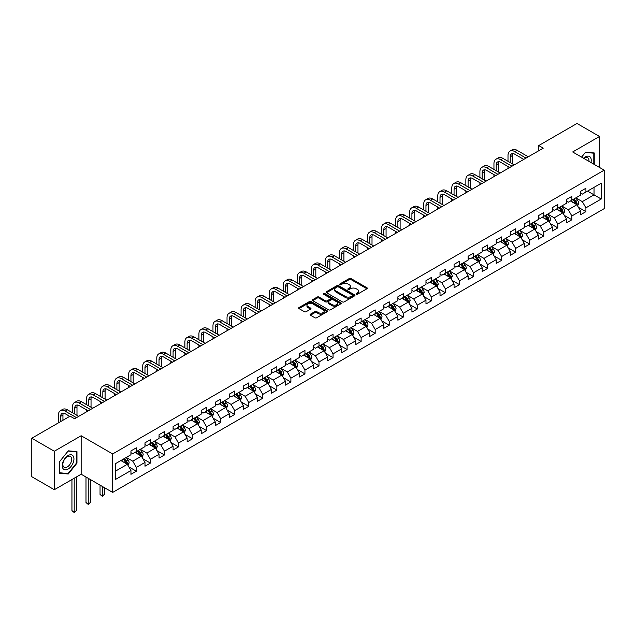 <?xml version="1.0" encoding="UTF-8"?>
<svg xmlns="http://www.w3.org/2000/svg" width="636" height="636" viewBox="0 0 636 636"><rect width="100%" height="100%" fill="white"/><g stroke="black" fill="none" stroke-linecap="round" stroke-linejoin="round"><path stroke-width="0.95" d="M356.303 294.182A0.875 0.509 0 0 0 357.535 294.182L366.932 288.76A1.248 0.723 0 0 0 367.298 288.251A1.248 0.723 0 0 0 366.932 287.734L351.016 278.552A1.248 0.723 0 0 0 349.251 278.552L339.855 283.974A0.875 0.509 0 0 0 341.095 284.69L342.311 283.99A3.999 2.313 0 0 1 347.971 283.99L349.291 284.753A3.999 2.313 0 0 1 350.468 286.383A3.999 2.313 0 0 1 349.291 288.021L348.075 288.72A0.875 0.509 0 0 0 349.315 289.436L350.531 288.736A3.999 2.313 0 0 1 356.192 288.736L357.512 289.499A3.999 2.313 0 0 1 358.688 291.129A3.999 2.313 0 0 1 357.512 292.767L356.303 293.466A0.875 0.509 0 0 0 356.303 294.182L356.303 293.466M310.447 314.176A1.248 0.723 0 0 0 310.074 314.685A1.248 0.723 0 0 0 310.447 315.194L314.907 317.769A1.248 0.723 0 0 0 316.672 317.769L327.103 311.751A1.248 0.723 0 0 0 327.476 311.243A1.248 0.723 0 0 0 327.103 310.726L311.195 301.544A1.248 0.723 0 0 0 309.43 301.544L299 307.562A1.248 0.723 0 0 0 298.634 308.078A1.248 0.723 0 0 0 299 308.587L304.39 311.696A1.248 0.723 0 0 0 306.155 311.696L310.622 309.12A1.248 0.723 0 0 0 310.988 308.611A1.248 0.723 0 0 0 310.622 308.102L307.943 306.56A3.347 1.932 0 0 1 306.965 305.193A3.347 1.932 0 0 1 309.032 303.404A3.347 1.932 0 0 1 312.674 303.825L323.152 309.875A3.347 1.932 0 0 1 324.129 311.243A3.347 1.932 0 0 1 322.062 313.023A3.347 1.932 0 0 1 318.421 312.602L316.672 311.592A1.248 0.723 0 0 0 314.907 311.592L310.447 314.176L310.447 315.194M81.154 435.747L54.314 451.242L31.8 438.244L31.8 476.714L54.314 489.712L81.154 474.218L112.667 492.415L112.667 453.945L81.154 435.747L81.154 474.218M599.517 167.459L599.517 136.47L572.678 151.964L604.2 170.162L112.667 453.945M599.517 136.47L577.003 123.471L538.732 145.565L538.732 150.764M31.8 438.244L70.071 416.143L74.579 418.742L543.231 148.164L538.732 145.565M342.399 301.901A1.248 0.723 0 0 0 344.163 301.901L354.594 295.875A1.248 0.723 0 0 0 354.968 295.366A1.248 0.723 0 0 0 354.594 294.858L338.686 285.667A1.248 0.723 0 0 0 336.921 285.667L326.491 291.693A1.248 0.723 0 0 0 326.125 292.202A1.248 0.723 0 0 0 326.491 292.711L342.399 301.901M323.788 294.373A0.875 0.509 0 0 1 324.678 294.492L324.678 293.45L340.848 302.792A1.248 0.723 0 0 1 341.222 303.3A1.248 0.723 0 0 1 340.848 303.817L330.418 309.835A1.248 0.723 0 0 1 328.653 309.835L312.745 300.653L317.205 298.093L317.205 297.052L312.745 299.628A1.248 0.723 0 0 0 312.379 300.136A1.248 0.723 0 0 0 312.745 300.653L312.745 299.628M317.205 298.093A1.248 0.723 0 0 1 318.978 298.093L318.978 297.052A1.248 0.723 0 0 0 317.205 297.052M318.978 297.052L325.425 300.78A1.248 0.723 0 0 0 327.198 300.78L330.156 299.063A1.248 0.723 0 0 0 330.521 298.554A1.248 0.723 0 0 0 330.156 298.046L323.438 294.166A0.875 0.509 0 0 1 324.678 293.45M112.667 492.415L604.2 208.64L604.2 170.162M128.838 466.864L136.358 471.204L136.358 467.412L145 462.42L145 466.212L150.406 463.095L150.406 459.295L159.048 454.303L159.048 458.103L164.454 454.978L164.454 451.186L173.095 446.194L173.095 449.994L178.501 446.87L178.501 443.077L187.151 438.085L187.151 441.877L192.549 438.76L192.549 434.968L201.199 429.976L201.199 433.768L206.597 430.652L206.597 426.851L215.246 421.859L215.246 425.659L220.652 422.535L220.652 418.742L229.294 413.75L229.294 417.55L234.7 414.426L234.7 410.633L243.342 405.641L243.342 409.433L248.748 406.317L248.748 402.524L257.389 397.532L257.389 401.324L262.795 398.208L262.795 394.407L271.437 389.415L271.437 393.215L276.843 390.091L276.843 386.298L285.492 381.306L285.492 385.106L290.89 381.982L290.89 378.189L299.54 373.197L299.54 376.989L304.938 373.873L304.938 370.08L313.588 365.088L313.588 368.88L318.994 365.764L318.994 361.964L327.635 356.971L327.635 360.771L333.041 357.647L333.041 353.855L341.683 348.862L341.683 352.662L347.089 349.538L347.089 345.745L355.731 340.753L355.731 344.545L361.137 341.429L361.137 337.629L369.786 332.644L369.786 336.436L375.184 333.32L375.184 329.52L383.834 324.527L383.834 328.327L389.232 325.203L389.232 321.411L397.882 316.418L397.882 320.218L403.288 317.094L403.288 313.302L411.929 308.309L411.929 312.101L417.335 308.985L417.335 305.185L425.977 300.2L425.977 303.992L431.383 300.876L431.383 297.076L440.025 292.083L440.025 295.883L445.431 292.759L445.431 288.967L454.072 283.974L454.072 287.774L459.478 284.65L459.478 280.858L468.128 275.865L468.128 279.657L473.526 276.541L473.526 272.741L482.175 267.756L482.175 271.548L487.573 268.432L487.573 264.632L496.223 259.639L496.223 263.439L501.629 260.315L501.629 256.523L510.271 251.53L510.271 255.33L515.677 252.206L515.677 248.414L524.318 243.421L524.318 247.213L529.724 244.097L529.724 240.297L538.366 235.312L538.366 239.104L543.772 235.988L543.772 232.188L552.414 227.195L552.414 230.995L557.82 227.871L557.82 224.079L566.469 219.086L566.469 222.886L571.867 219.762L571.867 215.97L580.517 210.977L580.517 214.769L585.915 211.653L585.915 207.853L601.227 199.02L601.227 183.208L594.024 187.374L594.024 194.855L601.227 199.02M136.358 471.204L130.952 474.321L130.952 470.529L115.641 479.369L115.641 463.565L130.952 454.724L130.952 450.924L136.358 447.808L136.358 451.6L145 446.607L145 442.815L150.406 439.699L150.406 443.491L159.048 438.498L159.048 434.706L164.454 431.582L164.454 435.382L173.095 430.389L173.095 426.597L178.501 423.473L178.501 427.273L187.151 422.28L187.151 418.48L192.549 415.364L192.549 419.156L201.199 414.163L201.199 410.371L206.597 407.255L206.597 411.047L215.246 406.054L215.246 402.262L220.652 399.138L220.652 402.938L229.294 397.945L229.294 394.153L234.7 391.029L234.7 394.829L243.342 389.836L243.342 386.036L248.748 382.92L248.748 386.712L257.389 381.719L257.389 377.927L262.795 374.811L262.795 378.603L271.437 373.61L271.437 369.818L276.843 366.694L276.843 370.494L285.492 365.501L285.492 361.709L290.89 358.585L290.89 362.385L299.54 357.392L299.54 353.592L304.938 350.476L304.938 354.268L313.588 349.275L313.588 345.483L318.994 342.367L318.994 346.159L327.635 341.166L327.635 337.374L333.041 334.25L333.041 338.05L341.683 333.057L341.683 329.265L347.089 326.141L347.089 329.941L355.731 324.948L355.731 321.148L361.137 318.032L361.137 321.824L369.786 316.831L369.786 313.039L375.184 309.923L375.184 313.715L383.834 308.722L383.834 304.93L389.232 301.806L389.232 305.606L397.882 300.613L397.882 296.813L403.288 293.697L403.288 297.497L411.929 292.504L411.929 288.704L417.335 285.588L417.335 289.38L425.977 284.387L425.977 280.595L431.383 277.479L431.383 281.271L440.025 276.278L440.025 272.486L445.431 269.362L445.431 273.162L454.072 268.169L454.072 264.369L459.478 261.253L459.478 265.045L468.128 260.06L468.128 256.26L473.526 253.144L473.526 256.936L482.175 251.943L482.175 248.151L487.573 245.035L487.573 248.827L496.223 243.834L496.223 240.042L501.629 236.918L501.629 240.718L510.271 235.725L510.271 231.925L515.677 228.809L515.677 232.601L524.318 227.616L524.318 223.816L529.724 220.7L529.724 224.492L538.366 219.5L538.366 215.707L543.772 212.591L543.772 216.383L552.414 211.391L552.414 207.598L557.82 204.474L557.82 208.274L566.469 203.281L566.469 199.481L571.867 196.365L571.867 200.157L580.517 195.173L580.517 191.372L585.915 188.256L585.915 192.048L601.227 183.208M134.911 452.435L141.399 456.179L132.757 461.172L126.27 457.427M130.952 452.641L132.757 453.683L136.358 451.6M132.757 461.172L136.358 467.412M141.399 456.179L145 462.42M148.967 444.325L155.446 448.07L146.805 453.055L140.317 449.318M145 444.532L146.805 445.574L150.406 443.491M146.805 453.055L150.406 459.295M155.446 448.07L159.048 454.303M163.015 436.209L169.494 439.953L160.852 444.946L154.365 441.201M159.048 436.423L160.852 437.457L164.454 435.382M160.852 444.946L164.454 451.186M169.494 439.953L173.095 446.194M177.062 428.1L183.542 431.844L174.9 436.837L168.413 433.092M173.095 428.306L174.9 429.348L178.501 427.273M174.9 436.837L178.501 443.077M183.542 431.844L187.151 438.085M191.11 419.991L197.597 423.735L188.948 428.728L182.468 424.983M187.151 420.197L188.948 421.239L192.549 419.156M188.948 428.728L192.549 434.968M197.597 423.735L201.199 429.976M205.158 411.882L211.645 415.626L202.995 420.611L196.516 416.874M201.199 412.088L202.995 413.13L206.597 411.047M202.995 420.611L206.597 426.851M211.645 415.626L215.246 421.859M219.205 403.765L225.693 407.509L217.043 412.502L210.564 408.757M215.246 403.979L217.043 405.013L220.652 402.938M217.043 412.502L220.652 418.742M225.693 407.509L229.294 413.75M233.253 395.656L239.74 399.4L231.099 404.393L224.611 400.648M229.294 395.862L231.099 396.904L234.7 394.829M231.099 404.393L234.7 410.633M239.74 399.4L243.342 405.641M247.309 387.547L253.788 391.291L245.146 396.284L238.659 392.539M243.342 387.753L245.146 388.795L248.748 386.712M245.146 396.284L248.748 402.524M253.788 391.291L257.389 397.532M261.356 379.438L267.835 383.182L259.194 388.167L252.707 384.43M257.389 379.644L259.194 380.686L262.795 378.603M259.194 388.167L262.795 394.407M267.835 383.182L271.437 389.415M275.404 371.321L281.891 375.065L273.242 380.058L266.754 376.313M271.437 371.535L273.242 372.569L276.843 370.494M273.242 380.058L276.843 386.298M281.891 375.065L285.492 381.306M289.452 363.212L295.939 366.956L287.289 371.949L280.81 368.204M285.492 363.418L287.289 364.46L290.89 362.385M287.289 371.949L290.89 378.189M295.939 366.956L299.54 373.197M303.499 355.103L309.986 358.847L301.337 363.84L294.858 360.095M299.54 355.309L301.337 356.351L304.938 354.268M301.337 363.84L304.938 370.08M309.986 358.847L313.588 365.088M317.547 346.994L324.034 350.738L315.384 355.723L308.905 351.986M313.588 347.2L315.384 348.242L318.994 346.159M315.384 355.723L318.994 361.964M324.034 350.738L327.635 356.971M331.595 338.877L338.082 342.621L329.44 347.614L322.953 343.869M327.635 339.091L329.44 340.125L333.041 338.05M329.44 347.614L333.041 353.855M338.082 342.621L341.683 348.862M345.65 330.768L352.129 334.512L343.488 339.505L337 335.76M341.683 330.974L343.488 332.016L347.089 329.941M343.488 339.505L347.089 345.745M352.129 334.512L355.731 340.753M359.698 322.659L366.177 326.403L357.535 331.396L351.048 327.651M355.731 322.865L357.535 323.907L361.137 321.824M357.535 331.396L361.137 337.629M366.177 326.403L369.786 332.644M373.745 314.55L380.233 318.294L371.583 323.279L365.096 319.542M369.786 314.756L371.583 315.798L375.184 313.715M371.583 323.279L375.184 329.52M380.233 318.294L383.834 324.527M387.793 306.433L394.28 310.177L385.631 315.17L379.151 311.425M383.834 306.647L385.631 307.681L389.232 305.606M385.631 315.17L389.232 321.411M394.28 310.177L397.882 316.418M401.841 298.324L408.328 302.068L399.678 307.061L393.199 303.316M397.882 298.53L399.678 299.572L403.288 297.497M399.678 307.061L403.288 313.302M408.328 302.068L411.929 308.309M415.888 290.215L422.376 293.959L413.734 298.952L407.247 295.207M411.929 290.421L413.734 291.463L417.335 289.38M413.734 298.952L417.335 305.185M422.376 293.959L425.977 300.2M429.944 282.106L436.423 285.85L427.782 290.835L421.294 287.098M425.977 282.312L427.782 283.354L431.383 281.271M427.782 290.835L431.383 297.076M436.423 285.85L440.025 292.083M443.992 273.989L450.471 277.733L441.829 282.726L435.342 278.981M440.025 274.203L441.829 275.237L445.431 273.162M441.829 282.726L445.431 288.967M450.471 277.733L454.072 283.974M458.039 265.88L464.518 269.624L455.877 274.617L449.39 270.872M454.072 266.087L455.877 267.128L459.478 265.045M455.877 274.617L459.478 280.858M464.518 269.624L468.128 275.865M472.087 257.771L478.574 261.515L469.925 266.508L463.445 262.763M468.128 257.978L469.925 259.019L473.526 256.936M469.925 266.508L473.526 272.741M478.574 261.515L482.175 267.756M486.135 249.662L492.622 253.406L483.972 258.391L477.493 254.646M482.175 249.869L483.972 250.91L487.573 248.827M483.972 258.391L487.573 264.632M492.622 253.406L496.223 259.639M500.182 241.545L506.669 245.289L498.02 250.282L491.541 246.537M496.223 241.76L498.02 242.793L501.629 240.718M498.02 250.282L501.629 256.523M506.669 245.289L510.271 251.53M514.23 233.436L520.717 237.18L512.075 242.173L505.588 238.428M510.271 233.643L512.075 234.684L515.677 232.601M512.075 242.173L515.677 248.414M520.717 237.18L524.318 243.421M528.285 225.327L534.765 229.071L526.123 234.064L519.636 230.319M524.318 225.534L526.123 226.575L529.724 224.492M526.123 234.064L529.724 240.297M534.765 229.071L538.366 235.312M542.333 217.218L548.812 220.962L540.171 225.947L533.683 222.203M538.366 217.425L540.171 218.466L543.772 216.383M540.171 225.947L543.772 232.188M548.812 220.962L552.414 227.195M556.381 209.101L562.868 212.845L554.218 217.838L547.731 214.094M552.414 209.316L554.218 210.349L557.82 208.274M554.218 217.838L557.82 224.079M562.868 212.845L566.469 219.086M570.428 200.992L576.916 204.736L568.266 209.729L561.787 205.985M566.469 201.199L568.266 202.24L571.867 200.157M568.266 209.729L571.867 215.97M576.916 204.736L580.517 210.977M587.537 191.11L594.024 194.855L582.314 201.62L575.834 197.876M580.517 193.09L582.314 194.131L585.915 192.048M582.314 201.62L585.915 207.853M54.314 451.242L54.314 489.712M115.641 471.045L127.351 464.288L120.864 460.543M127.351 464.288L130.952 470.529M578.402 207.312L585.915 211.653M564.347 215.421L571.867 219.762M550.299 223.53L557.82 227.871M536.251 231.647L543.772 235.988M522.204 239.756L529.724 244.097M508.156 247.865L515.677 252.206M494.108 255.974L501.629 260.315M480.061 264.091L487.573 268.432M466.005 272.2L473.526 276.541M451.958 280.309L459.478 284.65M437.91 288.418L445.431 292.759M423.862 296.535L431.383 300.876M409.815 304.644L417.335 308.985M395.767 312.753L403.288 317.094M381.711 320.862L389.232 325.203M367.664 328.979L375.184 333.32M353.616 337.088L361.137 341.429M339.568 345.197L347.089 349.538M325.521 353.306L333.041 357.647M311.473 361.423L318.994 365.764M297.425 369.532L304.938 373.873M283.37 377.641L290.89 381.982M269.322 385.75L276.843 390.091M255.275 393.867L262.795 398.208M241.227 401.976L248.748 406.317M227.179 410.085L234.7 414.426M213.132 418.194L220.652 422.535M199.084 426.311L206.597 430.652M185.028 434.42L192.549 438.76M170.981 442.529L178.501 446.87M156.933 450.638L164.454 454.978M142.885 458.755L150.406 463.095M594.247 164.414L594.247 152.958L585.557 152.179L581.598 157.108M59.585 473.232L68.275 474.003L76.964 463.191L76.964 451.608L68.275 450.829L59.585 461.641L59.585 473.232M76.511 462.936L76.964 463.191M67.352 473.478L68.275 474.003M356.653 294.301L357.512 293.8A3.999 2.313 0 0 0 358.688 292.17L358.688 291.129M350.468 286.383L350.468 287.424A3.999 2.313 0 0 1 349.291 289.054L348.425 289.555M366.916 288.768L351.016 279.594A1.248 0.723 0 0 0 349.251 279.594L340.204 284.809M354.578 295.883L338.686 286.709A1.248 0.723 0 0 0 336.921 286.709L326.507 292.719L326.491 291.693M352.392 295.724A0.875 0.509 0 0 0 352.392 295.009L338.424 286.947A0.875 0.509 0 0 0 337.183 286.947L335.903 287.687A3.999 2.313 0 0 0 334.727 289.316A3.999 2.313 0 0 0 335.903 290.954L345.451 296.463A3.999 2.313 0 0 0 351.104 296.463L352.392 295.724L352.392 296.766A0.875 0.509 0 0 0 352.646 296.408L352.646 295.366M334.727 289.316L334.727 290.358A3.999 2.313 0 0 0 335.903 291.996L335.903 290.954M352.392 296.766L351.104 297.505A3.999 2.313 0 0 1 345.451 297.505L335.903 291.996M318.978 298.093L325.425 301.814A1.248 0.723 0 0 0 327.198 301.814L330.156 300.105A1.248 0.723 0 0 0 330.521 299.596L330.521 298.554M324.678 294.492L340.832 303.825M332.119 304.644A3.347 1.932 0 0 0 335.768 305.057A3.347 1.932 0 0 0 337.835 303.277A3.347 1.932 0 0 0 336.849 301.909L333.161 299.779A1.248 0.723 0 0 0 331.396 299.779L328.43 301.488A1.248 0.723 0 0 0 328.065 302.005A1.248 0.723 0 0 0 328.43 302.513L332.119 304.644L332.119 305.685A3.347 1.932 0 0 0 335.768 306.099A3.347 1.932 0 0 0 337.835 304.318L337.835 303.277M328.065 302.005L328.065 303.038A1.248 0.723 0 0 0 328.43 303.555L328.43 302.513M332.119 305.685L328.43 303.555M324.129 311.243L324.129 312.276A3.347 1.932 0 0 1 322.062 314.065A3.347 1.932 0 0 1 318.421 313.643L316.672 312.634A1.248 0.723 0 0 0 314.907 312.634L310.463 315.202M306.965 305.193L306.965 306.234A3.347 1.932 0 0 0 307.943 307.593L307.943 306.56M310.622 308.102L310.622 309.12L307.943 307.593M327.103 310.726L327.103 311.751L311.195 302.585A1.248 0.723 0 0 0 309.43 302.585L299.015 308.595L299 307.562M577.623 205.969L578.696 203.274A3.379 1.948 -120 0 0 577.615 200.396L575.763 197.915M572.519 202.2L571.255 200.515M572.964 199.529L574.825 202.01A3.379 1.948 60 0 1 575.795 204.037L576.876 203.417A3.379 1.948 -120 0 0 575.906 201.381L574.046 198.901M573.203 199.394L575.262 202.145A1.717 0.994 60 0 1 575.58 202.669L576.876 203.417M508.005 161.313L508.005 155.486A9.556 5.517 60 0 1 509.977 151.114L512.234 149.818A9.556 5.517 60 0 1 517.004 150.287L528.285 156.798M509.977 151.114A9.556 5.517 60 0 1 514.755 151.591L526.028 158.102M523.778 159.398L514.755 154.19A6.368 3.673 -120 0 0 511.575 153.872A6.368 3.673 -120 0 0 510.255 156.79L510.255 162.609M512.902 153.578A6.368 3.673 -120 0 0 512.505 155.486L512.505 163.913M508.005 168.508L508.005 166.513M593.237 152.863L593.801 153.189L593.801 164.152M581.614 157.116L585.374 152.433L593.801 153.189M590.947 162.514A8.276 4.778 120 0 0 589.516 156.496A8.276 4.778 120 0 0 583.586 158.261M588.944 161.353A6.265 3.617 120 0 0 587.688 157.76A6.265 3.617 120 0 0 583.951 158.467M68.092 469.074A8.276 4.778 120 0 0 73.943 458.938A8.276 4.778 120 0 0 68.092 455.551A8.276 4.778 120 0 0 62.241 465.695A8.276 4.778 120 0 0 68.092 469.074M67.273 466.959A6.265 3.617 120 0 0 71.367 461.434A6.265 3.617 120 0 0 70.405 456.41A6.265 3.617 120 0 0 67.273 456.72A6.265 3.617 120 0 0 63.179 462.245A6.265 3.617 120 0 0 64.141 467.269A6.265 3.617 120 0 0 67.273 466.959M59.673 461.561L68.092 451.083L76.511 451.838L76.511 463.064L68.092 473.542L59.673 472.787L59.657 461.553M75.954 451.512L76.511 451.838M563.576 214.078L564.649 211.383A3.379 1.948 -120 0 0 563.568 208.505L561.707 206.024M558.472 210.309L557.208 208.624M558.917 207.638L560.777 210.119A3.379 1.948 60 0 1 561.747 212.146L562.828 211.526A3.379 1.948 -120 0 0 561.858 209.498L559.998 207.01M559.155 207.503L561.214 210.254A1.717 0.994 60 0 1 561.532 210.778L562.828 211.526M549.528 222.195L550.601 219.492A3.379 1.948 -120 0 0 549.52 216.622L547.66 214.133M544.424 218.418L543.16 216.733M544.869 215.747L546.729 218.228A3.379 1.948 60 0 1 547.691 220.263L548.773 219.635A3.379 1.948 -120 0 0 547.811 217.607L545.95 215.127M545.108 215.612L547.167 218.363A1.717 0.994 60 0 1 547.477 218.887L548.773 219.635M493.949 169.422L493.949 163.595A9.556 5.517 60 0 1 495.929 159.223L498.179 157.927A9.556 5.517 60 0 1 502.957 158.396L514.23 164.907M495.929 159.223A9.556 5.517 60 0 1 500.707 159.7L511.98 166.211M509.73 167.506L500.707 162.299A6.368 3.673 -120 0 0 497.527 161.981A6.368 3.673 -120 0 0 496.207 164.899L496.207 170.718M498.855 161.687A6.368 3.673 -120 0 0 498.457 163.595L498.457 172.022M493.949 176.617L493.949 174.622M479.902 177.531L479.902 171.712A9.556 5.517 60 0 1 481.881 167.34L484.131 166.036A9.556 5.517 60 0 1 488.909 166.513L500.182 173.024M481.881 167.34A9.556 5.517 60 0 1 486.659 167.809L497.932 174.32M495.683 175.623L486.659 170.408A6.368 3.673 -120 0 0 483.471 170.098A6.368 3.673 -120 0 0 482.152 173.008L482.152 178.835M484.807 169.804A6.368 3.673 -120 0 0 484.409 171.712L484.409 180.131M479.902 184.726L479.902 182.731M535.48 230.304L536.546 227.601A3.379 1.948 -120 0 0 535.472 224.731L533.612 222.25M530.376 226.535L529.112 224.85M530.822 223.856L532.682 226.344A3.379 1.948 60 0 1 533.644 228.372L534.725 227.744A3.379 1.948 -120 0 0 533.763 225.716L531.903 223.236M531.06 223.721L533.119 226.48A1.717 0.994 60 0 1 533.429 226.996L534.725 227.744M521.433 238.413L522.498 235.718A3.379 1.948 -120 0 0 521.425 232.84L519.564 230.359M516.321 234.644L515.065 232.959M516.774 231.973L518.634 234.453A3.379 1.948 60 0 1 519.596 236.481L520.677 235.861A3.379 1.948 -120 0 0 519.715 233.825L517.855 231.345M517.004 231.838L519.071 234.589A1.717 0.994 60 0 1 519.381 235.113L520.677 235.861M507.377 246.522L508.45 243.827A3.379 1.948 -120 0 0 507.377 240.949L505.517 238.468M502.273 242.753L501.009 241.068M502.726 240.082L504.587 242.562A3.379 1.948 60 0 1 505.548 244.59L506.63 243.97A3.379 1.948 -120 0 0 505.66 241.942L503.807 239.454M502.957 239.947L505.024 242.698A1.717 0.994 60 0 1 505.334 243.222L506.63 243.97M465.854 185.64L465.854 179.821A9.556 5.517 60 0 1 467.834 175.449L470.084 174.145A9.556 5.517 60 0 1 474.861 174.622L486.135 181.133M467.834 175.449A9.556 5.517 60 0 1 472.612 175.918L483.885 182.429M481.635 183.732L472.612 178.517A6.368 3.673 -120 0 0 469.424 178.207A6.368 3.673 -120 0 0 468.104 181.117L468.104 186.944M470.759 177.913A6.368 3.673 -120 0 0 470.362 179.821L470.362 188.24M465.854 192.843L465.854 190.84M451.806 193.757L451.806 187.93A9.556 5.517 60 0 1 453.786 183.558L456.036 182.262A9.556 5.517 60 0 1 460.814 182.731L472.087 189.242M453.786 183.558A9.556 5.517 60 0 1 458.564 184.035L469.837 190.546M467.587 191.841L458.564 186.634A6.368 3.673 -120 0 0 455.376 186.316A6.368 3.673 -120 0 0 454.056 189.234L454.056 195.053M456.712 186.022A6.368 3.673 -120 0 0 456.306 187.93L456.306 196.357M451.806 200.952L451.806 198.957M437.759 201.866L437.759 196.039A9.556 5.517 60 0 1 439.738 191.667L441.988 190.371A9.556 5.517 60 0 1 446.766 190.84L458.039 197.351M439.738 191.667A9.556 5.517 60 0 1 444.508 192.144L455.789 198.655M453.532 199.95L444.508 194.743A6.368 3.673 -120 0 0 441.328 194.425A6.368 3.673 -120 0 0 440.009 197.343L440.009 203.162M442.656 194.131A6.368 3.673 -120 0 0 442.258 196.039L442.258 204.466M437.759 209.061L437.759 207.066M493.329 254.639L494.403 251.935A3.379 1.948 -120 0 0 493.329 249.066L491.469 246.577M488.225 250.862L486.961 249.177M488.679 248.191L490.531 250.671A3.379 1.948 60 0 1 491.501 252.707L492.582 252.079A3.379 1.948 -120 0 0 491.612 250.051L489.752 247.571M488.909 248.056L490.976 250.807A1.717 0.994 60 0 1 491.286 251.331L492.582 252.079M423.711 209.975L423.711 204.156A9.556 5.517 60 0 1 425.691 199.784L427.941 198.48A9.556 5.517 60 0 1 432.711 198.957L443.992 205.468M425.691 199.784A9.556 5.517 60 0 1 430.461 200.253L441.734 206.764M439.484 208.067L430.461 202.852A6.368 3.673 -120 0 0 427.281 202.542A6.368 3.673 -120 0 0 425.961 205.452L425.961 211.279M428.608 202.248A6.368 3.673 -120 0 0 428.211 204.156L428.211 212.575M423.711 217.17L423.711 215.175M479.282 262.748L480.355 260.045A3.379 1.948 -120 0 0 479.274 257.175L477.421 254.694M474.178 258.979L472.914 257.294M474.623 256.3L476.483 258.788A3.379 1.948 60 0 1 477.453 260.816L478.534 260.188A3.379 1.948 -120 0 0 477.564 258.16L475.704 255.68M474.861 256.165L476.921 258.924A1.717 0.994 60 0 1 477.238 259.44L478.534 260.188M409.663 218.084L409.663 212.265A9.556 5.517 60 0 1 411.635 207.893L413.893 206.589A9.556 5.517 60 0 1 418.663 207.066L429.944 213.577M411.635 207.893A9.556 5.517 60 0 1 416.413 208.362L427.686 214.873M425.436 216.176L416.413 210.961A6.368 3.673 -120 0 0 413.233 210.651A6.368 3.673 -120 0 0 411.913 213.569L411.913 219.388M414.561 210.357A6.368 3.673 -120 0 0 414.163 212.265L414.163 220.684M409.663 225.287L409.663 223.284M465.234 270.856L466.307 268.161A3.379 1.948 -120 0 0 465.226 265.284L463.366 262.803M460.13 267.088L458.866 265.403M460.575 264.417L462.436 266.897A3.379 1.948 60 0 1 463.406 268.925L464.487 268.305A3.379 1.948 -120 0 0 463.517 266.269L461.657 263.789M460.814 264.282L462.873 267.033A1.717 0.994 60 0 1 463.191 267.557L464.487 268.305M395.608 226.201L395.608 220.374A9.556 5.517 60 0 1 397.587 216.001L399.837 214.706A9.556 5.517 60 0 1 404.615 215.175L415.888 221.686M397.587 216.001A9.556 5.517 60 0 1 402.365 216.479L413.638 222.99M411.389 224.285L402.365 219.078A6.368 3.673 -120 0 0 399.177 218.76A6.368 3.673 -120 0 0 397.866 221.678L397.866 227.497M400.513 218.466A6.368 3.673 -120 0 0 400.116 220.374L400.116 228.801M395.608 233.396L395.608 231.401M451.186 278.966L452.26 276.27A3.379 1.948 -120 0 0 451.178 273.393L449.318 270.912M446.082 275.197L444.818 273.512M446.528 272.526L448.388 275.006A3.379 1.948 60 0 1 449.35 277.034L450.431 276.414A3.379 1.948 -120 0 0 449.469 274.386L447.609 271.906M446.766 272.391L448.825 275.142A1.717 0.994 60 0 1 449.135 275.666L450.431 276.414M381.56 234.31L381.56 228.491A9.556 5.517 60 0 1 383.54 224.111L385.79 222.815A9.556 5.517 60 0 1 390.568 223.284L401.841 229.795M383.54 224.111A9.556 5.517 60 0 1 388.318 224.588L399.591 231.099M397.341 232.394L388.318 227.187A6.368 3.673 -120 0 0 385.13 226.869A6.368 3.673 -120 0 0 383.81 229.787L383.81 235.606M386.465 226.575A6.368 3.673 -120 0 0 386.068 228.491L386.068 236.91M381.56 241.505L381.56 239.51M437.139 287.082L438.204 284.379A3.379 1.948 -120 0 0 437.131 281.51L435.27 279.021M432.035 283.314L430.771 281.629M432.48 280.635L434.34 283.115A3.379 1.948 60 0 1 435.302 285.151L436.383 284.523A3.379 1.948 -120 0 0 435.422 282.495L433.561 280.015M432.719 280.5L434.778 283.251A1.717 0.994 60 0 1 435.088 283.775L436.383 284.523M367.513 242.419L367.513 236.6A9.556 5.517 60 0 1 369.492 232.227L371.742 230.924A9.556 5.517 60 0 1 376.52 231.401L387.793 237.912M369.492 232.227A9.556 5.517 60 0 1 374.27 232.697L385.543 239.208M383.293 240.511L374.27 235.296A6.368 3.673 -120 0 0 371.082 234.986A6.368 3.673 -120 0 0 369.762 237.896L369.762 243.723M372.418 234.692A6.368 3.673 -120 0 0 372.012 236.6L372.012 245.019M367.513 249.614L367.513 247.619M423.091 295.191L424.156 292.488A3.379 1.948 -120 0 0 423.083 289.619L421.223 287.138M417.979 291.423L416.723 289.738M418.432 288.744L420.293 291.232A3.379 1.948 60 0 1 421.255 293.26L422.336 292.632A3.379 1.948 -120 0 0 421.374 290.604L419.514 288.124M418.663 288.609L420.73 291.368A1.717 0.994 60 0 1 421.04 291.884L422.336 292.632M353.465 250.528L353.465 244.709A9.556 5.517 60 0 1 355.445 240.336L357.694 239.033A9.556 5.517 60 0 1 362.472 239.51L373.745 246.021M355.445 240.336A9.556 5.517 60 0 1 360.222 240.805L371.496 247.317M369.246 248.62L360.222 243.413A6.368 3.673 -120 0 0 357.035 243.095A6.368 3.673 -120 0 0 355.715 246.013L355.715 251.832M358.362 242.801A6.368 3.673 -120 0 0 357.965 244.709L357.965 253.136M353.465 257.731L353.465 255.736M409.035 303.3L410.109 300.605A3.379 1.948 -120 0 0 409.035 297.728L407.175 295.247M403.932 299.532L402.668 297.847M404.385 296.861L406.237 299.341A3.379 1.948 60 0 1 407.207 301.369L408.288 300.749A3.379 1.948 -120 0 0 407.318 298.713L405.466 296.233M404.615 296.726L406.682 299.476A1.717 0.994 60 0 1 406.992 300.001L408.288 300.749M339.417 258.645L339.417 252.818A9.556 5.517 60 0 1 341.397 248.445L343.647 247.15A9.556 5.517 60 0 1 348.425 247.619L359.698 254.13M341.397 248.445A9.556 5.517 60 0 1 346.167 248.922L357.448 255.434M355.19 256.729L346.167 251.522A6.368 3.673 -120 0 0 342.987 251.204A6.368 3.673 -120 0 0 341.667 254.122L341.667 259.941M344.315 250.91A6.368 3.673 -120 0 0 343.917 252.818L343.917 261.245M339.417 265.84L339.417 263.845M394.988 311.409L396.061 308.714A3.379 1.948 -120 0 0 394.98 305.837L393.127 303.356M389.884 307.641L388.62 305.956M390.337 304.97L392.189 307.45A3.379 1.948 60 0 1 393.159 309.478L394.24 308.858A3.379 1.948 -120 0 0 393.271 306.83L391.41 304.35M390.568 304.835L392.627 307.586A1.717 0.994 60 0 1 392.945 308.11L394.24 308.858M325.37 266.754L325.37 260.935A9.556 5.517 60 0 1 327.341 256.562L329.599 255.259A9.556 5.517 60 0 1 334.369 255.736L345.65 262.239M327.341 256.562A9.556 5.517 60 0 1 332.119 257.031L343.392 263.543M341.142 264.838L332.119 259.631A6.368 3.673 -120 0 0 328.939 259.313A6.368 3.673 -120 0 0 327.62 262.231L327.62 268.058M330.267 259.019A6.368 3.673 -120 0 0 329.869 260.935L329.869 269.354M325.37 273.949L325.37 271.954M380.94 319.526L382.013 316.823A3.379 1.948 -120 0 0 380.932 313.953L379.08 311.473M375.836 315.758L374.572 314.073M376.281 313.079L378.142 315.559A3.379 1.948 60 0 1 379.112 317.595L380.193 316.966A3.379 1.948 -120 0 0 379.223 314.939L377.363 312.459M376.52 312.944L378.579 315.695A1.717 0.994 60 0 1 378.897 316.219L380.193 316.966M311.314 274.863L311.314 269.044A9.556 5.517 60 0 1 313.294 264.671L315.551 263.368A9.556 5.517 60 0 1 320.321 263.845L331.595 270.356M313.294 264.671A9.556 5.517 60 0 1 318.072 265.14L329.345 271.651M327.095 272.955L318.072 267.74A6.368 3.673 -120 0 0 314.892 267.43A6.368 3.673 -120 0 0 313.572 270.34L313.572 276.167M316.219 267.136A6.368 3.673 -120 0 0 315.822 269.044L315.822 277.463M311.314 282.058L311.314 280.063M366.893 327.635L367.966 324.932A3.379 1.948 -120 0 0 366.885 322.062L365.024 319.582M361.789 323.867L360.525 322.182M362.234 321.196L364.094 323.676A3.379 1.948 60 0 1 365.064 325.704L366.137 325.075A3.379 1.948 -120 0 0 365.175 323.048L363.315 320.568M362.472 321.053L364.531 323.811A1.717 0.994 60 0 1 364.841 324.328L366.137 325.075M297.266 282.98L297.266 277.153A9.556 5.517 60 0 1 299.246 272.78L301.496 271.485A9.556 5.517 60 0 1 306.274 271.954L317.547 278.465M299.246 272.78A9.556 5.517 60 0 1 304.024 273.257L315.297 279.76M313.047 281.064L304.024 275.857A6.368 3.673 -120 0 0 300.836 275.539A6.368 3.673 -120 0 0 299.524 278.457L299.524 284.276M302.172 275.245A6.368 3.673 -120 0 0 301.774 277.153L301.774 285.58M297.266 290.175L297.266 288.18M352.845 335.744L353.918 333.049A3.379 1.948 -120 0 0 352.837 330.171L350.977 327.691M347.741 331.976L346.477 330.291M348.186 329.305L350.046 331.785A3.379 1.948 60 0 1 351.008 333.813L352.09 333.192A3.379 1.948 -120 0 0 351.128 331.157L349.267 328.677M348.425 329.17L350.484 331.92A1.717 0.994 60 0 1 350.794 332.445L352.09 333.192M283.219 291.089L283.219 285.262A9.556 5.517 60 0 1 285.198 280.889L287.448 279.594A9.556 5.517 60 0 1 292.226 280.063L303.499 286.574M285.198 280.889A9.556 5.517 60 0 1 289.976 281.366L301.249 287.877M299 289.173L289.976 283.966A6.368 3.673 -120 0 0 286.788 283.648A6.368 3.673 -120 0 0 285.469 286.566L285.469 292.385M288.124 283.354A6.368 3.673 -120 0 0 287.726 285.262L287.726 293.689M283.219 298.284L283.219 296.289M338.797 343.853L339.863 341.158A3.379 1.948 -120 0 0 338.789 338.28L336.929 335.8M333.693 340.085L332.429 338.4M334.139 337.414L335.999 339.894A3.379 1.948 60 0 1 336.961 341.922L338.042 341.301A3.379 1.948 -120 0 0 337.08 339.274L335.22 336.794M334.369 337.279L336.436 340.029A1.717 0.994 60 0 1 336.746 340.554L338.042 341.301M269.171 299.198L269.171 293.379A9.556 5.517 60 0 1 271.151 289.006L273.401 287.703A9.556 5.517 60 0 1 278.178 288.18L289.452 294.683M271.151 289.006A9.556 5.517 60 0 1 275.929 289.475L287.202 295.986M284.952 297.282L275.929 292.075A6.368 3.673 -120 0 0 272.741 291.757A6.368 3.673 -120 0 0 271.421 294.675L271.421 300.502M274.076 291.463A6.368 3.673 -120 0 0 273.671 293.379L273.671 301.798M269.171 306.393L269.171 304.398M324.742 351.97L325.815 349.267A3.379 1.948 -120 0 0 324.742 346.397L322.881 343.917M319.638 348.202L318.382 346.517M320.091 345.523L321.951 348.003A3.379 1.948 60 0 1 322.913 350.038L323.994 349.41A3.379 1.948 -120 0 0 323.032 347.383L321.172 344.903M320.321 345.388L322.388 348.138A1.717 0.994 60 0 1 322.698 348.663L323.994 349.41M255.123 307.307L255.123 301.488A9.556 5.517 60 0 1 257.103 297.115L259.353 295.812A9.556 5.517 60 0 1 264.131 296.289L275.404 302.8M257.103 297.115A9.556 5.517 60 0 1 261.873 297.584L273.154 304.095M270.904 305.399L261.873 300.184A6.368 3.673 -120 0 0 258.693 299.874A6.368 3.673 -120 0 0 257.373 302.784L257.373 308.611M260.021 299.58A6.368 3.673 -120 0 0 259.623 301.488L259.623 309.907M255.123 314.502L255.123 312.507M310.694 360.079L311.767 357.376A3.379 1.948 -120 0 0 310.694 354.506L308.834 352.026M305.59 356.311L304.326 354.626M306.043 353.64L307.896 356.12A3.379 1.948 60 0 1 308.865 358.148L309.947 357.519A3.379 1.948 -120 0 0 308.977 355.492L307.124 353.012M306.274 353.497L308.341 356.255A1.717 0.994 60 0 1 308.651 356.772L309.947 357.519M241.076 315.424L241.076 309.597A9.556 5.517 60 0 1 243.055 305.224L245.305 303.929A9.556 5.517 60 0 1 250.083 304.398L261.356 310.909M243.055 305.224A9.556 5.517 60 0 1 247.825 305.701L259.106 312.204M256.849 313.508L247.825 308.301A6.368 3.673 -120 0 0 244.645 307.983A6.368 3.673 -120 0 0 243.326 310.901L243.326 316.72M245.973 307.689A6.368 3.673 -120 0 0 245.576 309.597L245.576 318.024M241.076 322.619L241.076 320.624M296.646 368.188L297.72 365.493A3.379 1.948 -120 0 0 296.638 362.615L294.786 360.135M291.542 364.42L290.278 362.735M291.988 361.749L293.848 364.229A3.379 1.948 60 0 1 294.818 366.257L295.899 365.636A3.379 1.948 -120 0 0 294.929 363.601L293.069 361.121M292.226 361.614L294.285 364.364A1.717 0.994 60 0 1 294.603 364.889L295.899 365.636M227.028 323.533L227.028 317.706A9.556 5.517 60 0 1 229 313.333L231.258 312.038A9.556 5.517 60 0 1 236.028 312.507L247.309 319.018M229 313.333A9.556 5.517 60 0 1 233.778 313.81L245.051 320.321M242.801 321.617L233.778 316.41A6.368 3.673 -120 0 0 230.598 316.092A6.368 3.673 -120 0 0 229.278 319.01L229.278 324.829M231.925 315.798A6.368 3.673 -120 0 0 231.528 317.706L231.528 326.133M227.028 330.728L227.028 328.733M282.599 376.297L283.672 373.602A3.379 1.948 -120 0 0 282.591 370.724L280.73 368.244M277.495 372.529L276.231 370.844M277.94 369.858L279.8 372.338A3.379 1.948 60 0 1 280.77 374.365L281.851 373.745A3.379 1.948 -120 0 0 280.881 371.718L279.021 369.238M278.178 369.723L280.238 372.473A1.717 0.994 60 0 1 280.555 372.998L281.851 373.745M212.973 331.642L212.973 325.823A9.556 5.517 60 0 1 214.952 321.45L217.202 320.147A9.556 5.517 60 0 1 221.98 320.624L233.253 327.127M214.952 321.45A9.556 5.517 60 0 1 219.73 321.919L231.003 328.43M228.753 329.726L219.73 324.519A6.368 3.673 -120 0 0 216.55 324.201A6.368 3.673 -120 0 0 215.23 327.119L215.23 332.946M217.878 323.907A6.368 3.673 -120 0 0 217.48 325.823L217.48 334.242M212.973 338.837L212.973 336.841M268.551 384.414L269.624 381.711A3.379 1.948 -120 0 0 268.543 378.841L266.683 376.361M263.447 380.646L262.183 378.961M263.892 377.967L265.753 380.447A3.379 1.948 60 0 1 266.715 382.482L267.796 381.854A3.379 1.948 -120 0 0 266.834 379.827L264.974 377.347M264.131 377.832L266.19 380.582A1.717 0.994 60 0 1 266.5 381.107L267.796 381.854M198.925 339.751L198.925 333.932A9.556 5.517 60 0 1 200.904 329.559L203.154 328.255A9.556 5.517 60 0 1 207.932 328.733L219.205 335.244M200.904 329.559A9.556 5.517 60 0 1 205.682 330.028L216.956 336.539M214.706 337.843L205.682 332.628A6.368 3.673 -120 0 0 202.494 332.318A6.368 3.673 -120 0 0 201.175 335.228L201.175 341.055M203.83 332.024A6.368 3.673 -120 0 0 203.433 333.932L203.433 342.351M198.925 346.946L198.925 344.95M254.503 392.523L255.569 389.82A3.379 1.948 -120 0 0 254.495 386.95L252.635 384.47M249.399 388.755L248.135 387.07M249.845 386.084L251.705 388.564A3.379 1.948 60 0 1 252.667 390.591L253.748 389.971A3.379 1.948 -120 0 0 252.786 387.936L250.926 385.456M250.083 385.941L252.142 388.699A1.717 0.994 60 0 1 252.452 389.216L253.748 389.971M184.877 347.868L184.877 342.041A9.556 5.517 60 0 1 186.857 337.668L189.107 336.372A9.556 5.517 60 0 1 193.885 336.841L205.158 343.353M186.857 337.668A9.556 5.517 60 0 1 191.635 338.145L202.908 344.648M200.658 345.952L191.635 340.745A6.368 3.673 -120 0 0 188.447 340.427A6.368 3.673 -120 0 0 187.127 343.345L187.127 349.164M189.782 340.133A6.368 3.673 -120 0 0 189.385 342.041L189.385 350.468M184.877 355.063L184.877 353.067M240.456 400.632L241.521 397.937A3.379 1.948 -120 0 0 240.448 395.059L238.587 392.579M235.344 396.864L234.088 395.179M235.797 394.193L237.657 396.673A3.379 1.948 60 0 1 238.619 398.7L239.7 398.08A3.379 1.948 -120 0 0 238.739 396.045L236.878 393.565M236.028 394.058L238.095 396.808A1.717 0.994 60 0 1 238.405 397.333L239.7 398.08M170.83 355.977L170.83 350.15A9.556 5.517 60 0 1 172.809 345.777L175.059 344.481A9.556 5.517 60 0 1 179.837 344.95L191.11 351.462M172.809 345.777A9.556 5.517 60 0 1 177.587 346.254L188.86 352.765M186.61 354.061L177.587 348.854A6.368 3.673 -120 0 0 174.399 348.536A6.368 3.673 -120 0 0 173.079 351.454L173.079 357.273M175.735 348.242A6.368 3.673 -120 0 0 175.329 350.15L175.329 358.577M170.83 363.172L170.83 361.176M226.4 408.741L227.473 406.046A3.379 1.948 -120 0 0 226.4 403.168L224.54 400.688M221.296 404.973L220.032 403.288M221.749 402.302L223.61 404.782A3.379 1.948 60 0 1 224.572 406.809L225.653 406.189A3.379 1.948 -120 0 0 224.683 404.162L222.831 401.682M221.98 402.167L224.047 404.917A1.717 0.994 60 0 1 224.357 405.442L225.653 406.189M156.782 364.086L156.782 358.267A9.556 5.517 60 0 1 158.762 353.894L161.011 352.59A9.556 5.517 60 0 1 165.789 353.067L177.062 359.571M158.762 353.894A9.556 5.517 60 0 1 163.531 354.363L174.813 360.874M172.555 362.17L163.531 356.963A6.368 3.673 -120 0 0 160.351 356.645A6.368 3.673 -120 0 0 159.032 359.563L159.032 365.39M161.679 356.351A6.368 3.673 -120 0 0 161.282 358.267L161.282 366.686M156.782 371.281L156.782 369.285M212.352 416.858L213.426 414.155A3.379 1.948 -120 0 0 212.352 411.285L210.492 408.805M207.249 413.09L205.985 411.405M207.702 410.411L209.554 412.891A3.379 1.948 60 0 1 210.524 414.926L211.605 414.298A3.379 1.948 -120 0 0 210.635 412.271L208.783 409.791M207.932 410.276L209.999 413.026A1.717 0.994 60 0 1 210.309 413.551L211.605 414.298M142.734 372.195L142.734 366.376A9.556 5.517 60 0 1 144.714 362.003L146.964 360.699A9.556 5.517 60 0 1 151.734 361.176L163.015 367.688M144.714 362.003A9.556 5.517 60 0 1 149.484 362.472L160.765 368.983M158.507 370.287L149.484 365.072A6.368 3.673 -120 0 0 146.304 364.762A6.368 3.673 -120 0 0 144.984 367.672L144.984 373.499M147.631 364.468A6.368 3.673 -120 0 0 147.234 366.376L147.234 374.795M142.734 379.39L142.734 377.394M198.305 424.967L199.378 422.264A3.379 1.948 -120 0 0 198.297 419.394L196.445 416.914M193.201 421.199L191.937 419.514M193.646 418.528L195.506 421.008A3.379 1.948 60 0 1 196.476 423.035L197.558 422.415A3.379 1.948 -120 0 0 196.588 420.38L194.727 417.9M193.885 418.385L195.944 421.143A1.717 0.994 60 0 1 196.262 421.66L197.558 422.415M128.687 380.312L128.687 374.485A9.556 5.517 60 0 1 130.658 370.112L132.916 368.816A9.556 5.517 60 0 1 137.686 369.285L148.967 375.797M130.658 370.112A9.556 5.517 60 0 1 135.436 370.589L146.709 377.092M144.459 378.396L135.436 373.189A6.368 3.673 -120 0 0 132.256 372.871A6.368 3.673 -120 0 0 130.936 375.789L130.936 381.608M133.584 372.577A6.368 3.673 -120 0 0 133.186 374.485L133.186 382.912M128.687 387.507L128.687 385.511M184.257 433.076L185.33 430.381A3.379 1.948 -120 0 0 184.249 427.503L182.389 425.023M179.153 429.308L177.889 427.623M179.598 426.637L181.459 429.117A3.379 1.948 60 0 1 182.429 431.144L183.51 430.524A3.379 1.948 -120 0 0 182.54 428.489L180.68 426.009M179.837 426.502L181.896 429.252A1.717 0.994 60 0 1 182.214 429.777L183.51 430.524M114.631 388.421L114.631 382.594A9.556 5.517 60 0 1 116.611 378.221L118.86 376.925A9.556 5.517 60 0 1 123.638 377.394L134.911 383.906M116.611 378.221A9.556 5.517 60 0 1 121.389 378.698L132.662 385.209M130.412 386.505L121.389 381.298A6.368 3.673 -120 0 0 118.201 380.98A6.368 3.673 -120 0 0 116.889 383.898L116.889 389.717M119.536 380.686A6.368 3.673 -120 0 0 119.139 382.594L119.139 391.021M114.631 395.616L114.631 393.62M170.209 441.185L171.283 438.49A3.379 1.948 -120 0 0 170.202 435.612L168.341 433.132M165.106 437.417L163.842 435.732M165.551 434.746L167.411 437.226A3.379 1.948 60 0 1 168.373 439.261L169.454 438.633A3.379 1.948 -120 0 0 168.492 436.606L166.632 434.126M165.789 434.611L167.848 437.361A1.717 0.994 60 0 1 168.158 437.886L169.454 438.633M100.583 396.53L100.583 390.711A9.556 5.517 60 0 1 102.563 386.338L104.813 385.034A9.556 5.517 60 0 1 109.591 385.511L120.864 392.015M102.563 386.338A9.556 5.517 60 0 1 107.341 386.807L118.614 393.318M116.364 394.614L107.341 389.407A6.368 3.673 -120 0 0 104.153 389.089A6.368 3.673 -120 0 0 102.833 392.007L102.833 397.834M105.489 388.795A6.368 3.673 -120 0 0 105.091 390.711L105.091 399.13M100.583 403.725L100.583 401.729M156.162 449.302L157.227 446.599A3.379 1.948 -120 0 0 156.154 443.729L154.294 441.249M151.058 445.534L149.794 443.849M151.503 442.855L153.363 445.335A3.379 1.948 60 0 1 154.325 447.37L155.407 446.742A3.379 1.948 -120 0 0 154.445 444.715L152.584 442.235M151.742 442.72L153.801 445.47A1.717 0.994 60 0 1 154.111 445.995L155.407 446.742M102.293 486.429L102.293 495.738L104.55 494.434L104.55 487.725M104.55 494.434L102.293 496.311L100.043 494.434L100.043 485.125M100.043 494.434L102.293 495.738L102.293 496.311M86.536 404.639L86.536 398.82A9.556 5.517 60 0 1 88.515 394.447L90.765 393.143A9.556 5.517 60 0 1 95.543 393.62L106.816 400.131M88.515 394.447A9.556 5.517 60 0 1 93.293 394.916L104.566 401.427M102.316 402.731L93.293 397.516A6.368 3.673 -120 0 0 90.105 397.206A6.368 3.673 -120 0 0 88.786 400.116L88.786 405.943M91.441 396.912A6.368 3.673 -120 0 0 91.035 398.82L91.035 407.239M86.536 411.834L86.536 409.838M142.114 457.411L143.179 454.708A3.379 1.948 -120 0 0 142.106 451.838L140.246 449.358M137.002 453.643L135.746 451.958M137.456 450.972L139.316 453.452A3.379 1.948 60 0 1 140.278 455.479L141.359 454.859A3.379 1.948 -120 0 0 140.397 452.824L138.537 450.344M137.686 450.829L139.753 453.587A1.717 0.994 60 0 1 140.063 454.104L141.359 454.859M88.245 478.32L88.245 503.847L90.503 502.543L90.503 479.616M90.503 502.543L88.245 504.42L85.995 502.543L85.995 477.016M85.995 502.543L88.245 503.847L88.245 504.42M72.488 412.756L72.488 406.929A9.556 5.517 60 0 1 74.468 402.556L76.718 401.26A9.556 5.517 60 0 1 81.495 401.729L92.769 408.24M74.468 402.556A9.556 5.517 60 0 1 79.246 403.033L90.519 409.536M88.269 410.84L79.246 405.633A6.368 3.673 -120 0 0 76.058 405.315A6.368 3.673 -120 0 0 74.738 408.233L74.738 414.052M77.385 405.021A6.368 3.673 -120 0 0 76.988 406.929L76.988 415.356M128.059 465.52L129.132 462.825A3.379 1.948 -120 0 0 128.059 459.947L126.198 457.467M122.955 461.752L121.691 460.067M123.408 459.081L125.26 461.561A3.379 1.948 60 0 1 126.23 463.588L127.311 462.968A3.379 1.948 -120 0 0 126.341 460.933L124.489 458.453M123.638 458.946L125.705 461.696A1.717 0.994 60 0 1 126.015 462.221L127.311 462.968M74.197 478.232L74.197 511.956L76.447 510.66L76.447 476.936M76.447 510.66L74.197 512.529L71.948 510.66L71.948 479.536M71.948 510.66L74.197 511.956L74.197 512.529M58.44 422.861L58.44 415.038A9.556 5.517 60 0 1 60.42 410.665L62.67 409.369A9.556 5.517 60 0 1 67.448 409.838L78.721 416.349M60.42 410.665A9.556 5.517 60 0 1 65.19 411.142L76.471 417.653M69.714 416.349L65.19 413.742A6.368 3.673 -120 0 0 62.01 413.424A6.368 3.673 -120 0 0 60.69 416.342L60.69 421.557M63.338 413.13A6.368 3.673 -120 0 0 62.94 415.038L62.94 420.261M357.512 293.8L357.512 292.767M348.075 289.436L348.075 288.72M349.291 289.054L349.291 288.021M339.855 284.69L339.855 283.974M349.251 279.594L349.251 278.552M351.016 279.594L351.016 278.552M366.932 288.76L366.932 287.734M336.921 286.709L336.921 285.667M338.686 286.709L338.686 285.667M354.594 295.875L354.594 294.858M345.451 297.505L345.451 296.463M351.104 297.505L351.104 296.463M325.425 301.814L325.425 300.78M327.198 301.814L327.198 300.78M330.156 300.105L330.156 299.063M340.848 303.817L340.848 302.792M314.907 312.634L314.907 311.592M316.672 312.634L316.672 311.592M318.421 313.643L318.421 312.602M309.43 302.585L309.43 301.544M311.195 302.585L311.195 301.544M576.582 204.546L578.673 203.337M575.906 201.381L577.615 200.396M573.505 202.773L574.825 202.01M517.004 150.287L514.755 151.591M512.505 155.486L510.255 156.79M562.534 212.655L564.625 211.446M561.858 209.498L563.568 208.505M559.457 210.882L560.777 210.119M548.478 220.764L550.577 219.555M547.811 217.607L549.52 216.622M545.41 218.991L546.729 218.228M502.957 158.396L500.707 159.7M498.457 163.595L496.207 164.899M488.909 166.513L486.659 167.809M484.409 171.712L482.152 173.008M534.431 228.88L536.53 227.672M533.763 225.716L535.472 224.731M531.362 227.1L532.682 226.344M520.383 236.99L522.482 235.781M519.715 233.825L521.425 232.84M517.314 235.217L518.634 234.453M506.336 245.099L508.426 243.89M505.66 241.942L507.377 240.949M503.259 243.326L504.587 242.562M474.861 174.622L472.612 175.918M470.362 179.821L468.104 181.117M460.814 182.731L458.564 184.035M456.306 187.93L454.056 189.234M446.766 190.84L444.508 192.144M442.258 196.039L440.009 197.343M492.288 253.208L494.379 251.999M491.612 250.051L493.329 249.066M489.211 251.435L490.531 250.671M432.711 198.957L430.461 200.253M428.211 204.156L425.961 205.452M478.24 261.324L480.331 260.116M477.564 258.16L479.274 257.175M475.164 259.544L476.483 258.788M418.663 207.066L416.413 208.362M414.163 212.265L411.913 213.569M464.193 269.433L466.283 268.225M463.517 266.269L465.226 265.284M461.116 267.661L462.436 266.897M404.615 215.175L402.365 216.479M400.116 220.374L397.866 221.678M450.137 277.542L452.236 276.334M449.469 274.386L451.178 273.393M447.068 275.77L448.388 275.006M390.568 223.284L388.318 224.588M386.068 228.491L383.81 229.787M436.089 285.651L438.188 284.443M435.422 282.495L437.131 281.51M433.021 283.879L434.34 283.115M376.52 231.401L374.27 232.697M372.012 236.6L369.762 237.896M422.042 293.768L424.132 292.56M421.374 290.604L423.083 289.619M418.973 291.988L420.293 291.232M362.472 239.51L360.222 240.805M357.965 244.709L355.715 246.013M407.994 301.877L410.085 300.669M407.318 298.713L409.035 297.728M404.917 300.105L406.237 299.341M348.425 247.619L346.167 248.922M343.917 252.818L341.667 254.122M393.946 309.986L396.037 308.778M393.271 306.83L394.98 305.837M390.87 308.214L392.189 307.45M334.369 255.736L332.119 257.031M329.869 260.935L327.62 262.231M379.899 318.095L381.99 316.887M379.223 314.939L380.932 313.953M376.822 316.323L378.142 315.559M320.321 263.845L318.072 265.14M315.822 269.044L313.572 270.34M365.851 326.212L367.942 325.004M365.175 323.048L366.885 322.062M362.774 324.432L364.094 323.676M306.274 271.954L304.024 273.257M301.774 277.153L299.524 278.457M351.795 334.321L353.894 333.113M351.128 331.157L352.837 330.171M348.727 332.549L350.046 331.785M292.226 280.063L289.976 281.366M287.726 285.262L285.469 286.566M337.748 342.43L339.847 341.222M337.08 339.274L338.789 338.28M334.679 340.658L335.999 339.894M278.178 288.18L275.929 289.475M273.671 293.379L271.421 294.675M323.7 350.539L325.791 349.331M323.032 347.383L324.742 346.397M320.631 348.767L321.951 348.003M264.131 296.289L261.873 297.584M259.623 301.488L257.373 302.784M309.653 358.656L311.743 357.448M308.977 355.492L310.694 354.506M306.576 356.875L307.896 356.12M250.083 304.398L247.825 305.701M245.576 309.597L243.326 310.901M295.605 366.765L297.696 365.557M294.929 363.601L296.638 362.615M292.528 364.992L293.848 364.229M236.028 312.507L233.778 313.81M231.528 317.706L229.278 319.01M281.557 374.874L283.648 373.666M280.881 371.718L282.591 370.724M278.481 373.101L279.8 372.338M221.98 320.624L219.73 321.919M217.48 325.823L215.23 327.119M267.502 382.983L269.6 381.775M266.834 379.827L268.543 378.841M264.433 381.21L265.753 380.447M207.932 328.733L205.682 330.028M203.433 333.932L201.175 335.228M253.454 391.1L255.553 389.892M252.786 387.936L254.495 386.95M250.385 389.327L251.705 388.564M193.885 336.841L191.635 338.145M189.385 342.041L187.127 343.345M239.406 399.209L241.505 398.001M238.739 396.045L240.448 395.059M236.338 397.436L237.657 396.673M179.837 344.95L177.587 346.254M175.329 350.15L173.079 351.454M225.359 407.318L227.45 406.11M224.683 404.162L226.4 403.168M222.282 405.545L223.61 404.782M165.789 353.067L163.531 354.363M161.282 358.267L159.032 359.563M211.311 415.427L213.402 414.219M210.635 412.271L212.352 411.285M208.234 413.654L209.554 412.891M151.734 361.176L149.484 362.472M147.234 366.376L144.984 367.672M197.263 423.544L199.354 422.336M196.588 420.38L198.297 419.394M194.187 421.771L195.506 421.008M137.686 369.285L135.436 370.589M133.186 374.485L130.936 375.789M183.216 431.653L185.307 430.445M182.54 428.489L184.249 427.503M180.139 429.88L181.459 429.117M123.638 377.394L121.389 378.698M119.139 382.594L116.889 383.898M169.16 439.762L171.259 438.554M168.492 436.606L170.202 435.612M166.091 437.989L167.411 437.226M109.591 385.511L107.341 386.807M105.091 390.711L102.833 392.007M155.112 447.871L157.211 446.663M154.445 444.715L156.154 443.729M152.044 446.098L153.363 445.335M95.543 393.62L93.293 394.916M91.035 398.82L88.786 400.116M141.065 455.988L143.156 454.78M140.397 452.824L142.106 451.838M137.996 454.215L139.316 453.452M81.495 401.729L79.246 403.033M76.988 406.929L74.738 408.233M127.017 464.097L129.108 462.889M126.341 460.933L128.059 459.947M123.941 462.324L125.26 461.561M67.448 409.838L65.19 411.142M62.94 415.038L60.69 416.342"/></g></svg>
